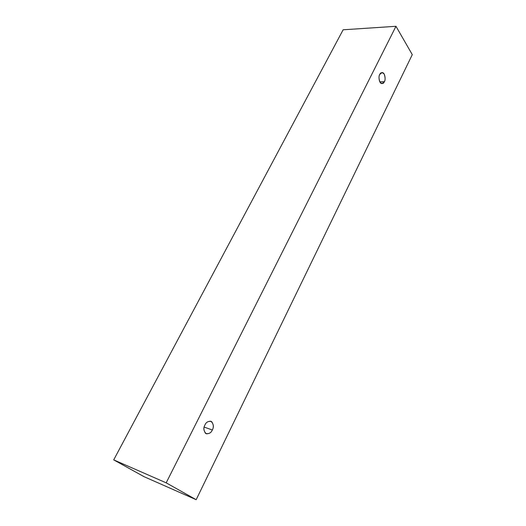 <?xml version="1.0" encoding="UTF-8"?>
<svg xmlns="http://www.w3.org/2000/svg" width="526" height="526" viewBox="0 0 526 526"><rect width="100%" height="100%" fill="white"/><g stroke="black" fill="none" stroke-linecap="round" stroke-linejoin="round"><path stroke-width="0.79" d="M343.136 29.791L113.715 459.875L166.183 482.835L395.973 26.3L343.136 29.791L395.973 26.3L412.285 54.632L196.172 499.7L166.183 482.835L113.715 459.875L144.012 476.661L196.172 499.7L144.012 476.661L113.715 459.875L343.136 29.791M395.973 26.3L166.183 482.835L196.172 499.7L412.285 54.632L395.973 26.3M384.361 81.721C383.52 83.851 382.073 84.028 380.015 82.24C378.766 78.808 378.681 76.204 379.772 74.429C380.633 72.299 382.08 72.147 384.125 73.969C385.354 77.388 385.433 79.972 384.361 81.721C385.755 80.557 385.295 72.378 382.04 72.575L379.772 74.429C378.365 75.599 378.819 83.772 382.06 83.601L384.361 81.721L379.765 81.8L384.361 81.721M212.307 429.998C211.117 432.918 208.907 434.082 205.673 433.49C203.588 430.531 203.345 427.697 204.936 425.001C206.159 422.062 208.375 420.918 211.59 421.569C213.628 424.528 213.872 427.342 212.307 429.998C214.095 426.856 213.628 423.923 210.9 421.214C207.921 421.208 205.936 422.47 204.936 425.001C203.135 428.138 203.588 431.07 206.291 433.799C209.309 433.825 211.314 432.556 212.307 429.998L204.167 427.079L212.307 429.998"/></g></svg>
